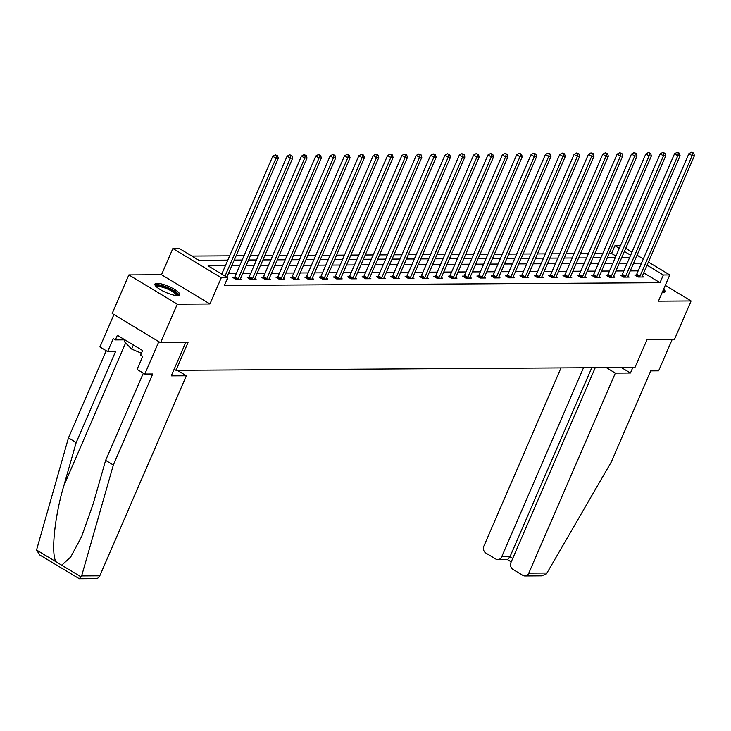 <?xml version="1.0" encoding="UTF-8"?>
<svg xmlns="http://www.w3.org/2000/svg" width="731" height="731" viewBox="0 0 731 731"><rect width="100%" height="100%" fill="white"/><g stroke="black" fill="none" stroke-linecap="round" stroke-linejoin="round"><path stroke-width="1.1" d="M662.149 292.583A13.514 3.308 23.4 0 0 662.825 292.601A13.514 3.308 23.4 0 0 665.027 291.806A13.514 3.308 23.4 0 0 663.629 289.174M157.119 283.299A13.514 3.308 23.4 0 0 154.926 284.103A13.514 3.308 23.4 0 0 162.949 291.057A13.514 3.308 23.4 0 0 177.532 295.635A13.514 3.308 23.4 0 0 179.735 294.84A13.514 3.308 23.4 0 0 171.712 287.877A13.514 3.308 23.4 0 0 157.119 283.299M615.941 256.088L611.591 253.456L614.926 245.744L620.427 245.717M648.397 262.045L669.779 274.957L658.43 301.181L691.087 300.971L674.402 339.531L646.99 339.705L634.974 367.465L175.988 370.325L188.004 342.565L160.592 342.738L112.181 313.489L128.866 274.929L177.277 304.187L209.934 303.977L221.274 277.762L172.863 248.513L179.305 248.467L198.933 260.327L227.807 260.145M209.934 303.977L161.514 274.728L128.866 274.929M161.514 274.728L172.863 248.513M611.591 253.456L609.179 253.474M602.746 253.511L594.833 253.566M588.391 253.602L580.478 253.657M574.045 253.694L566.132 253.739M559.69 253.785L551.786 253.831M545.344 253.876L537.431 253.922M530.998 253.959L523.085 254.013M516.643 254.05L508.739 254.105M502.298 254.141L494.384 254.187M487.952 254.233L480.039 254.278M473.597 254.324L465.693 254.37M459.251 254.406L451.338 254.461M444.905 254.498L436.992 254.552M430.55 254.589L422.646 254.635M416.204 254.68L408.291 254.726M401.858 254.772L393.945 254.817M387.503 254.854L379.59 254.909M373.157 254.945L365.244 255M358.811 255.037L350.898 255.082M344.456 255.128L336.543 255.174M330.11 255.22L322.197 255.265M315.765 255.311L307.852 255.357M301.41 255.393L293.496 255.448M287.064 255.484L279.151 255.539M272.718 255.576L264.805 255.622M258.363 255.667L250.45 255.713M244.017 255.759L236.104 255.804M229.671 255.841L191.897 256.078M691.087 300.971L665.265 285.373M160.592 342.738L177.277 304.187M174.152 369.219L175.988 370.325M225.376 265.755L208.088 265.865L227.716 277.725L224.38 285.437L660.002 282.714L643.719 272.873M638.163 270.863L630.25 270.918M623.817 270.954L615.904 271.009M609.462 271.046L601.549 271.091M595.116 271.137L587.203 271.183M580.77 271.228L572.857 271.274M566.415 271.311L558.502 271.365M552.069 271.402L544.156 271.457M537.724 271.493L529.811 271.539M523.369 271.585L515.456 271.63M509.023 271.676L501.11 271.722M494.677 271.758L486.764 271.813M480.322 271.85L472.409 271.905M465.976 271.941L458.063 271.987M451.63 272.033L443.717 272.078M437.275 272.124L429.362 272.17M422.929 272.206L415.016 272.261M408.574 272.298L400.67 272.352M394.228 272.389L386.315 272.444M379.882 272.48L371.969 272.526M365.527 272.572L357.623 272.617M351.182 272.663L343.268 272.709M336.836 272.745L328.923 272.8M322.481 272.837L314.577 272.891M308.135 272.928L300.222 272.974M293.789 273.019L285.876 273.065M279.434 273.111L271.53 273.156M265.088 273.193L257.175 273.248M250.742 273.284L242.829 273.339M236.387 273.376L228.474 273.421M222.041 273.467L220.689 273.476M226.893 279.626L227.405 279.626L227.003 279.379M234.45 277.579L232.961 277.588L236.232 279.571L241.751 279.534L240.481 278.767M248.796 277.488L247.306 277.506L250.578 279.48L256.097 279.443L254.827 278.675M263.151 277.405L261.661 277.415L264.933 279.388L270.452 279.352L269.172 278.584M277.497 277.314L276.007 277.323L279.279 279.297L284.798 279.26L283.527 278.493M291.843 277.223L290.353 277.232L293.624 279.205L299.143 279.178L297.873 278.401M306.198 277.131L304.708 277.14L307.979 279.123L313.498 279.087L312.219 278.319M320.543 277.04L319.054 277.049L322.325 279.032L327.844 278.995L326.574 278.228M334.889 276.958L333.4 276.967L336.671 278.94L342.19 278.904L340.92 278.136M349.244 276.866L347.755 276.875L351.026 278.849L356.545 278.813L355.275 278.045M363.59 276.775L362.101 276.784L365.372 278.758L370.891 278.73L369.621 277.954M377.936 276.683L376.447 276.693L379.718 278.675L385.237 278.639L383.967 277.871M392.291 276.592L390.802 276.601L394.073 278.584L399.592 278.548L398.322 277.78M406.637 276.51L405.148 276.519L408.419 278.493L413.938 278.456L412.668 277.689M420.983 276.419L419.503 276.428L422.774 278.401L428.293 278.365L427.014 277.597M435.338 276.327L433.849 276.336L437.12 278.31L442.639 278.283L441.369 277.506A1.736 0.813 121.1 0 0 441.195 278.063L441.149 278.292M449.684 276.236L448.194 276.245L451.466 278.219L456.985 278.191L455.715 277.424A1.736 0.813 121.1 0 0 455.541 277.972L455.495 278.2M464.039 276.144L462.549 276.154L465.821 278.136L471.34 278.1L470.06 277.332A1.736 0.813 121.1 0 0 469.887 277.881L469.85 278.109M478.385 276.062L476.895 276.071L480.166 278.045L485.686 278.008L484.415 277.241A1.736 0.813 121.1 0 0 484.242 277.789L484.196 278.018M492.731 275.971L491.241 275.98L494.512 277.954L500.031 277.917L498.761 277.15A1.736 0.813 121.1 0 0 498.588 277.707L498.542 277.926M507.086 275.879L505.596 275.889L508.867 277.862L514.386 277.826L513.107 277.058A1.736 0.813 121.1 0 0 512.934 277.616L512.897 277.835M521.431 275.788L519.942 275.797L523.213 277.771L528.732 277.743L527.462 276.976A1.736 0.813 121.1 0 0 527.289 277.524L527.243 277.753M535.777 275.697L534.288 275.706L537.559 277.689L543.078 277.652L541.808 276.885A1.736 0.813 121.1 0 0 541.634 277.433L541.589 277.661M550.132 275.605L548.643 275.614L551.914 277.597L557.433 277.561L556.154 276.793A1.736 0.813 121.1 0 0 555.98 277.341L555.944 277.57M564.478 275.523L562.989 275.532L566.26 277.506L571.779 277.469L570.509 276.702A1.736 0.813 121.1 0 0 570.335 277.259L570.29 277.478M578.824 275.432L577.335 275.441L580.606 277.415L586.125 277.378L584.855 276.61A1.736 0.813 121.1 0 0 584.681 277.168L584.636 277.387M593.179 275.34L591.69 275.349L594.961 277.323L600.48 277.296L599.201 276.519A1.736 0.813 121.1 0 0 599.027 277.076L598.991 277.305M607.525 275.249L606.036 275.258L609.307 277.241L614.826 277.204L613.556 276.437M621.871 275.158L620.381 275.167L623.653 277.15L629.172 277.113L627.902 276.345M636.226 275.075L634.736 275.084L638.008 277.058L643.527 277.022L642.247 276.254M669.779 274.957L663.337 275.002L647.054 265.161M660.002 282.714L663.337 275.002M227.716 277.725L221.274 277.762M625.709 248.339L631.968 252.113M637.057 255.192L643.307 258.966M630.615 255.229L624.365 251.455M619.276 248.376L614.926 245.744M234.24 260.108L242.153 260.062M248.595 260.017L256.499 259.971M262.941 259.925L270.854 259.88M277.287 259.843L285.2 259.788M291.642 259.752L299.546 259.697M305.987 259.66L313.901 259.606M320.333 259.569L328.246 259.523M334.688 259.478L342.592 259.432M349.034 259.386L356.947 259.341M363.38 259.304L371.293 259.249M377.735 259.213L385.648 259.158M392.081 259.121L399.994 259.076M406.427 259.03L414.34 258.984M420.782 258.938L428.695 258.893M435.128 258.856L443.041 258.801M449.474 258.765L457.387 258.71M463.829 258.673L471.742 258.628M478.175 258.582L486.088 258.536M492.52 258.491L500.433 258.445M506.875 258.409L514.788 258.354M521.221 258.317L529.134 258.262M535.567 258.226L543.48 258.171M549.922 258.134L557.835 258.089M564.268 258.043L572.181 257.997M578.614 257.952L586.527 257.906M592.969 257.869L600.882 257.815M607.315 257.778L615.228 257.723M621.67 257.687L629.574 257.641M641.498 263.151L633.585 263.206M627.152 263.242L619.239 263.297M612.806 263.334L604.893 263.379M598.451 263.425L590.538 263.471M584.106 263.516L576.192 263.562M569.751 263.599L561.847 263.653M555.405 263.69L547.492 263.745M541.059 263.781L533.146 263.836M526.704 263.873L518.8 263.918M512.358 263.964L504.445 264.01M498.012 264.055L490.099 264.101M483.657 264.138L475.753 264.193M469.311 264.229L461.398 264.284M454.965 264.32L447.052 264.366M440.61 264.412L432.706 264.458M426.264 264.503L418.351 264.549M411.918 264.585L404.005 264.64M397.563 264.677L389.65 264.732M383.218 264.768L375.305 264.814M368.872 264.86L360.959 264.905M354.517 264.951L346.604 264.997M340.171 265.033L332.258 265.088M325.825 265.125L317.912 265.179M311.47 265.216L303.557 265.262M297.124 265.307L289.211 265.353M282.778 265.399L274.865 265.444M268.423 265.49L260.51 265.536M254.077 265.572L246.164 265.627M239.731 265.664L231.818 265.719M225.029 276.099L276.026 158.243L278.328 158.234L226.848 277.195M221.758 274.125L272.754 156.27L276.026 158.243L276.601 155.639L277.524 155.639L275.295 154.853L276.601 155.639M275.295 154.853L272.754 156.27M278.328 158.234L277.524 155.639M156.005 286.415A11.696 2.86 -156.6 0 1 156.041 286.095A11.696 2.86 -156.6 0 1 167.755 287.996A11.696 2.86 -156.6 0 1 177.551 295.306A11.696 2.86 -156.6 0 1 177.313 295.635M179.15 295.37A13.432 3.289 23.4 0 0 168.103 287.685A13.432 3.289 23.4 0 0 154.935 284.898M125.092 339.961L124.371 341.633L131.635 349.062L141.439 353.256M133.398 344.986L131.635 349.062M176.454 295.58A10.828 2.65 23.4 0 0 167.518 289.037A10.828 2.65 23.4 0 0 156.626 287M662.688 291.349A11.696 2.86 -156.6 0 1 662.843 292.272A11.696 2.86 -156.6 0 1 662.606 292.601M664.442 292.336A13.432 3.289 23.4 0 0 663.072 290.445M113.351 464.998L152.724 374.007L144.811 374.062L137.09 369.393L142.7 356.436L140.608 355.175L142.609 350.551L117.353 335.291L115.352 339.915L113.259 338.654L107.649 351.602L115.562 351.556L76.188 442.547L68.467 437.878L36.55 549.995L39.739 554.966L79.313 578.751L81.634 575.937L113.351 464.998L105.629 460.338L143.349 373.175M76.188 442.547L63.862 485.649C54.706 516.022 50.804 553.888 56.031 561.764L61.724 565.209L70.715 557.013L81.689 536.453L93.303 503.44L105.629 460.338M107.649 351.602L99.928 346.942L113.945 314.549L158.828 341.669L144.811 374.062M68.467 437.878L106.187 350.716M185.674 342.583L171.264 375.889L186.35 375.798L99.791 575.827A5.199 4.404 89.6 0 1 95.898 578.65L79.313 578.751M186.35 375.798L177.286 370.315M115.352 339.915L124.91 339.851M546.943 573.031L546.194 574.073L541.479 575.864L524.895 575.973A5.199 4.404 -90.4 0 0 528.787 573.141L546.943 573.031L611.335 461.891L650.709 370.9L658.622 370.845L672.164 339.54M560.979 367.921L483.913 546.02A5.199 4.404 -90.4 0 0 485.832 553.02L495.773 559.032A5.199 4.404 -90.4 0 0 497.811 559.608A5.199 4.404 -90.4 0 0 501.704 556.775L509.982 556.73L507.579 559.544L497.811 559.608M583.493 367.784L501.704 556.775M595.244 367.711L510.996 562.395A5.199 4.404 -90.4 0 0 512.915 569.385L522.866 575.398A5.199 4.404 -90.4 0 0 524.895 575.973M606.282 367.638L615.347 373.121L528.787 573.141M621.368 367.547L630.433 373.02L615.347 373.121M632.836 367.474L630.433 373.02M591.772 367.73L509.982 556.73L512.723 558.383M237.721 279.562L237.877 279.333A1.736 0.813 121.1 0 0 238.187 278.758L290.381 158.152L292.674 158.143L240.49 278.739A1.736 0.813 121.1 0 0 240.307 279.315L240.261 279.544M234.011 278.228L234.605 277.36A1.736 0.813 121.1 0 0 234.916 276.775L287.109 156.178L290.381 158.152L290.956 155.557L291.87 155.548L289.65 154.762L290.956 155.557M289.65 154.762L287.109 156.178M292.674 158.143L291.87 155.548M252.067 279.47L252.222 279.242A1.736 0.813 121.1 0 0 252.542 278.666L304.726 158.06L307.029 158.051L254.836 278.648A1.736 0.813 121.1 0 0 254.653 279.224L254.607 279.452M248.366 278.136L248.951 277.268A1.736 0.813 121.1 0 0 249.271 276.693L301.455 156.087L304.726 158.06L305.302 155.465L306.225 155.456L303.995 154.67L305.302 155.465M303.995 154.67L301.455 156.087M307.029 158.051L306.225 155.456M266.422 279.379L266.568 279.151A1.736 0.813 121.1 0 0 266.888 278.575L319.072 157.978L321.375 157.96L269.191 278.566A1.736 0.813 121.1 0 0 269.008 279.141L268.962 279.361M262.712 278.045L263.297 277.177A1.736 0.813 121.1 0 0 263.617 276.601L315.801 155.995L319.072 157.978L319.648 155.374L320.571 155.365L318.341 154.579L319.648 155.374M318.341 154.579L315.801 155.995M321.375 157.96L320.571 155.365M280.768 279.288L280.923 279.059A1.736 0.813 121.1 0 0 281.234 278.484L333.427 157.887L335.721 157.869L283.537 278.474A1.736 0.813 121.1 0 0 283.354 279.05L283.308 279.269M277.058 277.963L277.652 277.086A1.736 0.813 121.1 0 0 277.963 276.51L330.156 155.913L333.427 157.887L334.003 155.283L334.917 155.274L332.696 154.497L334.003 155.283M332.696 154.497L330.156 155.913M335.721 157.869L334.917 155.274M295.114 279.196L295.269 278.977A1.736 0.813 121.1 0 0 295.589 278.401L347.773 157.795L350.076 157.777L297.882 278.383A1.736 0.813 121.1 0 0 297.7 278.959L297.654 279.187M291.413 277.871L291.998 276.994A1.736 0.813 121.1 0 0 292.318 276.419L344.502 155.822L347.773 157.795L348.349 155.191L349.272 155.191L347.042 154.405L348.349 155.191M347.042 154.405L344.502 155.822M350.076 157.777L349.272 155.191M309.469 279.114L309.615 278.886A1.736 0.813 121.1 0 0 309.935 278.31L362.119 157.704L364.422 157.695L312.238 278.292A1.736 0.813 121.1 0 0 312.055 278.867L312.009 279.096M305.759 277.78L306.344 276.903A1.736 0.813 121.1 0 0 306.664 276.327L358.848 155.73L362.119 157.704L362.695 155.1L363.618 155.1L361.388 154.314L362.695 155.1M361.388 154.314L358.848 155.73M364.422 157.695L363.618 155.1M323.815 279.023L323.97 278.794A1.736 0.813 121.1 0 0 324.281 278.219L376.474 157.613L378.768 157.604L326.583 278.2A1.736 0.813 121.1 0 0 326.401 278.776L326.355 279.004M320.114 277.689L320.699 276.821A1.736 0.813 121.1 0 0 321.01 276.245L373.203 155.639L376.474 157.613L377.05 155.018L377.964 155.009L375.743 154.223L377.05 155.018M375.743 154.223L373.203 155.639M378.768 157.604L377.964 155.009M338.161 278.931L338.316 278.703A1.736 0.813 121.1 0 0 338.636 278.127L390.82 157.53L393.123 157.512L340.929 278.118A1.736 0.813 121.1 0 0 340.747 278.685L340.701 278.913M334.46 277.597L335.045 276.729A1.736 0.813 121.1 0 0 335.365 276.154L387.549 155.548L390.82 157.53L391.396 154.926L392.319 154.917L390.089 154.131L391.396 154.926M390.089 154.131L387.549 155.548M393.123 157.512L392.319 154.917M352.516 278.84L352.662 278.612A1.736 0.813 121.1 0 0 352.982 278.036L405.166 157.439L407.469 157.421L355.284 278.027A1.736 0.813 121.1 0 0 355.102 278.602L355.056 278.822M348.806 277.515L349.391 276.638A1.736 0.813 121.1 0 0 349.71 276.062L401.895 155.456L405.166 157.439L405.742 154.835L406.664 154.826L404.435 154.049L405.742 154.835M404.435 154.049L401.895 155.456M407.469 157.421L406.664 154.826M366.861 278.749L367.017 278.529A1.736 0.813 121.1 0 0 367.327 277.944L419.521 157.348L421.814 157.329L369.63 277.935A1.736 0.813 121.1 0 0 369.447 278.511L369.402 278.739M363.161 277.424L363.746 276.546A1.736 0.813 121.1 0 0 364.056 275.971L416.25 155.374L419.521 157.348L420.097 154.744L421.01 154.744L418.79 153.958L420.097 154.744M418.79 153.958L416.25 155.374M421.814 157.329L421.01 154.744M381.207 278.666L381.363 278.438A1.736 0.813 121.1 0 0 381.683 277.862L433.867 157.256L436.169 157.247L383.976 277.844A1.736 0.813 121.1 0 0 383.793 278.42L383.757 278.648M377.507 277.332L378.091 276.455A1.736 0.813 121.1 0 0 378.411 275.879L430.596 155.283L433.867 157.256L434.442 154.652L435.365 154.652L433.136 153.866L434.442 154.652M433.136 153.866L430.596 155.283M436.169 157.247L435.365 154.652M395.562 278.575L395.709 278.347A1.736 0.813 121.1 0 0 396.028 277.771L448.213 157.165L450.515 157.156L398.331 277.753A1.736 0.813 121.1 0 0 398.148 278.328L398.103 278.557M391.853 277.241L392.437 276.373A1.736 0.813 121.1 0 0 392.757 275.797L444.941 155.191L448.213 157.165L448.797 154.57L449.711 154.561L447.482 153.775L448.797 154.57M447.482 153.775L444.941 155.191M450.515 157.156L449.711 154.561M409.908 278.484L410.064 278.255A1.736 0.813 121.1 0 0 410.374 277.679L462.568 157.083L464.861 157.064L412.677 277.661A1.736 0.813 121.1 0 0 412.494 278.237L412.448 278.465M406.208 277.15L406.792 276.281A1.736 0.813 121.1 0 0 407.103 275.706L459.296 155.1L462.568 157.083L463.143 154.479L464.066 154.469L461.837 153.684L463.143 154.479M461.837 153.684L459.296 155.1M464.861 157.064L464.066 154.469M424.254 278.392L424.409 278.164A1.736 0.813 121.1 0 0 424.729 277.588L476.914 156.991L479.216 156.973L427.023 277.579A1.736 0.813 121.1 0 0 426.84 278.155L426.803 278.374M420.553 277.067L421.138 276.19A1.736 0.813 121.1 0 0 421.458 275.614L473.642 155.009L476.914 156.991L477.489 154.387L478.412 154.378L476.183 153.592L477.489 154.387M476.183 153.592L473.642 155.009M479.216 156.973L478.412 154.378M438.609 278.301L438.755 278.072A1.736 0.813 121.1 0 0 439.075 277.497L491.269 156.9L493.562 156.882L441.378 277.488M434.899 276.976L435.484 276.099A1.736 0.813 121.1 0 0 435.804 275.523L487.997 154.926L491.269 156.9L491.844 154.296L492.758 154.296L490.528 153.51L491.844 154.296M490.528 153.51L487.997 154.926M493.562 156.882L492.758 154.296M452.955 278.209L453.11 277.99A1.736 0.813 121.1 0 0 453.421 277.415L505.614 156.809L507.917 156.799L455.724 277.396M449.254 276.885L449.839 276.007A1.736 0.813 121.1 0 0 450.15 275.432L502.343 154.835L505.614 156.809L506.19 154.204L507.113 154.204L504.883 153.419L506.19 154.204M504.883 153.419L502.343 154.835M507.917 156.799L507.113 154.204M467.31 278.127L467.456 277.899A1.736 0.813 121.1 0 0 467.776 277.323L519.96 156.717L522.263 156.708L470.07 277.305M463.6 276.793L464.185 275.925A1.736 0.813 121.1 0 0 464.505 275.34L516.689 154.744L519.96 156.717L520.536 154.122L521.459 154.113L519.229 153.327L520.536 154.122M519.229 153.327L516.689 154.744M522.263 156.708L521.459 154.113M481.656 278.036L481.811 277.807A1.736 0.813 121.1 0 0 482.122 277.232L534.315 156.635L536.609 156.617L484.425 277.213M477.946 276.702L478.54 275.834A1.736 0.813 121.1 0 0 478.851 275.258L531.044 154.652L534.315 156.635L534.891 154.031L535.805 154.022L533.575 153.236L534.891 154.031M533.575 153.236L531.044 154.652M536.609 156.617L535.805 154.022M496.002 277.944L496.157 277.716A1.736 0.813 121.1 0 0 496.468 277.14L548.661 156.544L550.964 156.525L498.77 277.131M492.301 276.61L492.886 275.742A1.736 0.813 121.1 0 0 493.197 275.167L545.39 154.561L548.661 156.544L549.237 153.939L550.16 153.93L547.93 153.144L549.237 153.939M547.93 153.144L545.39 154.561M550.964 156.525L550.16 153.93M510.357 277.853L510.503 277.625A1.736 0.813 121.1 0 0 510.823 277.049L563.007 156.452L565.31 156.434L513.116 277.04M506.647 276.528L507.232 275.651A1.736 0.813 121.1 0 0 507.552 275.075L559.736 154.479L563.007 156.452L563.583 153.848L564.506 153.839L562.276 153.062L563.583 153.848M562.276 153.062L559.736 154.479M565.31 156.434L564.506 153.839M524.703 277.762L524.858 277.542A1.736 0.813 121.1 0 0 525.169 276.967L577.362 156.361L579.656 156.352L527.471 276.948M520.993 276.437L521.587 275.56A1.736 0.813 121.1 0 0 521.897 274.984L574.091 154.387L577.362 156.361L577.938 153.757L578.851 153.757L576.622 152.971L577.938 153.757M576.622 152.971L574.091 154.387M579.656 156.352L578.851 153.757M539.049 277.679L539.204 277.451A1.736 0.813 121.1 0 0 539.515 276.875L591.708 156.27L594.011 156.26L541.817 276.857M535.348 276.345L535.933 275.468A1.736 0.813 121.1 0 0 536.243 274.893L588.437 154.296L591.708 156.27L592.284 153.665L593.207 153.665L590.977 152.88L592.284 153.665M590.977 152.88L588.437 154.296M594.011 156.26L593.207 153.665M553.404 277.588L553.55 277.36A1.736 0.813 121.1 0 0 553.87 276.784L606.054 156.178L608.356 156.169L556.163 276.766M549.694 276.254L550.279 275.386A1.736 0.813 121.1 0 0 550.598 274.81L602.783 154.204L606.054 156.178L606.629 153.583L607.552 153.574L605.323 152.788L606.629 153.583M605.323 152.788L602.783 154.204M608.356 156.169L607.552 153.574M567.749 277.497L567.905 277.268A1.736 0.813 121.1 0 0 568.215 276.693L620.409 156.096L622.702 156.078L570.518 276.683M564.04 276.163L564.634 275.295A1.736 0.813 121.1 0 0 564.944 274.719L617.138 154.113L620.409 156.096L620.985 153.492L621.898 153.483L619.669 152.697L620.985 153.492M619.669 152.697L617.138 154.113M622.702 156.078L621.898 153.483M582.095 277.405L582.251 277.177A1.736 0.813 121.1 0 0 582.561 276.601L634.755 156.005L637.057 155.986L584.864 276.592M578.395 276.08L578.979 275.203A1.736 0.813 121.1 0 0 579.29 274.628L631.483 154.031L634.755 156.005L635.33 153.4L636.253 153.391L634.024 152.615L635.33 153.4M634.024 152.615L631.483 154.031M637.057 155.986L636.253 153.391M596.45 277.314L596.597 277.095A1.736 0.813 121.1 0 0 596.916 276.519L649.101 155.913L651.403 155.895L599.21 276.501M592.74 275.989L593.325 275.112A1.736 0.813 121.1 0 0 593.645 274.536L645.829 153.939L649.101 155.913L649.676 153.309L650.599 153.309L648.37 152.523L649.676 153.309M648.37 152.523L645.829 153.939M651.403 155.895L650.599 153.309M610.796 277.232L610.952 277.003A1.736 0.813 121.1 0 0 611.262 276.428L663.456 155.822L665.749 155.813L613.565 276.409A1.736 0.813 121.1 0 0 613.382 276.985L613.336 277.213M607.086 275.898L607.68 275.02A1.736 0.813 121.1 0 0 607.991 274.445L660.184 153.848L663.456 155.822L664.031 153.218L664.945 153.218L662.715 152.432L664.031 153.218M662.715 152.432L660.184 153.848M665.749 155.813L664.945 153.218M625.142 277.14L625.297 276.912A1.736 0.813 121.1 0 0 625.617 276.336L677.801 155.73L680.104 155.721L627.911 276.318A1.736 0.813 121.1 0 0 627.728 276.894L627.682 277.122M621.441 275.806L622.026 274.938A1.736 0.813 121.1 0 0 622.346 274.363L674.53 153.757L677.801 155.73L678.377 153.135L679.3 153.126L677.07 152.34L678.377 153.135M677.07 152.34L674.53 153.757M680.104 155.721L679.3 153.126M639.497 277.049L639.643 276.821A1.736 0.813 121.1 0 0 639.963 276.245L692.147 155.648L694.45 155.63L642.266 276.227A1.736 0.813 121.1 0 0 642.083 276.802L642.037 277.031M635.787 275.715L636.372 274.847A1.736 0.813 121.1 0 0 636.692 274.271L688.876 153.665L692.147 155.648L692.723 153.044L693.646 153.035L691.416 152.249L692.723 153.044M691.416 152.249L688.876 153.665M694.45 155.63L693.646 153.035M36.55 549.995L56.031 561.764M61.724 565.209L81.205 576.978M81.634 575.937L99.791 575.827M125.631 342.921L63.862 485.649M237.877 279.333L234.605 277.36M238.187 278.758L234.916 276.775M252.222 279.242L248.951 277.268M252.542 278.666L249.271 276.693M266.568 279.151L263.297 277.177M266.888 278.575L263.617 276.601M280.923 279.059L277.652 277.086M281.234 278.484L277.963 276.51M295.269 278.977L291.998 276.994M295.589 278.401L292.318 276.419M309.615 278.886L306.344 276.903M309.935 278.31L306.664 276.327M323.97 278.794L320.699 276.821M324.281 278.219L321.01 276.245M338.316 278.703L335.045 276.729M338.636 278.127L335.365 276.154M352.662 278.612L349.391 276.638M352.982 278.036L349.71 276.062M367.017 278.529L363.746 276.546M367.327 277.944L364.056 275.971M381.363 278.438L378.091 276.455M381.683 277.862L378.411 275.879M395.709 278.347L392.437 276.373M396.028 277.771L392.757 275.797M410.064 278.255L406.792 276.281M410.374 277.679L407.103 275.706M424.409 278.164L421.138 276.19M424.729 277.588L421.458 275.614M438.755 278.072L435.484 276.099M439.075 277.497L435.804 275.523M453.11 277.99L449.839 276.007M453.421 277.415L450.15 275.432M467.456 277.899L464.185 275.925M467.776 277.323L464.505 275.34M481.811 277.807L478.54 275.834M482.122 277.232L478.851 275.258M496.157 277.716L492.886 275.742M496.468 277.14L493.197 275.167M510.503 277.625L507.232 275.651M510.823 277.049L507.552 275.075M524.858 277.542L521.587 275.56M525.169 276.967L521.897 274.984M539.204 277.451L535.933 275.468M539.515 276.875L536.243 274.893M553.55 277.36L550.279 275.386M553.87 276.784L550.598 274.81M567.905 277.268L564.634 275.295M568.215 276.693L564.944 274.719M582.251 277.177L578.979 275.203M582.561 276.601L579.29 274.628M596.597 277.095L593.325 275.112M596.916 276.519L593.645 274.536M610.952 277.003L607.68 275.02M611.262 276.428L607.991 274.445M625.297 276.912L622.026 274.938M625.617 276.336L622.346 274.363M639.643 276.821L636.372 274.847M639.963 276.245L636.692 274.271M511.225 561.865L507.378 559.544"/></g></svg>
